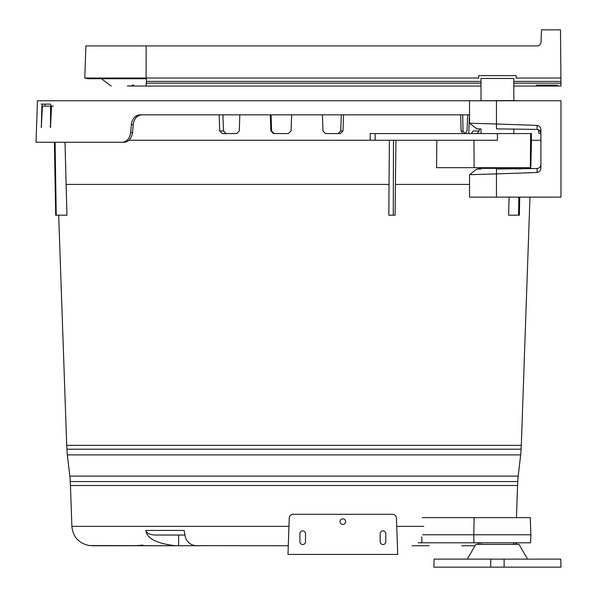 <?xml version="1.0" encoding="UTF-8"?>
<svg xmlns="http://www.w3.org/2000/svg" width="597" height="597" viewBox="0 0 597 597"><rect width="100%" height="100%" fill="white"/><g stroke="black" fill="none" stroke-linecap="round" stroke-linejoin="round"><path stroke-width="0.9" d="M58.678 215.196L66.715 445.369L521.3 445.369L529.964 197.129M395.915 140.258L395.08 215.196L388.811 215.196L389.386 140.258M65.006 142.265L66.954 215.196L55.708 215.196L54.402 142.265M519.703 197.129L519.383 215.196L508.584 215.196L509.122 197.129M393.259 215.196L393.49 140.258M65.954 184.413L389.125 184.413M128.952 140.258L370.215 140.258L370.222 133.564L530.643 133.564L530.584 140.258L531.352 140.258L530.584 140.258L530.345 167.69L436.549 167.69L436.832 140.258M395.423 184.413L469.541 184.413M56.23 215.196L55.081 142.265M530.643 133.564L531.412 133.564L531.352 140.258L540.912 140.258M497.413 133.564L497.413 140.258L370.215 140.258M478.018 167.69L478.025 168.361A0.672 0.672 0 0 0 478.69 169.026M516.144 169.026A0.672 0.672 0 0 0 516.808 168.361L516.815 167.69M469.473 114.825L468.712 133.564M479.212 128.877L479.152 130.982L473.212 130.982L471.346 133.564M538.509 129.75L539.001 133.564L540.912 133.564M270.284 114.825L270.851 130.982L273.523 133.564L288.403 133.564L291.075 130.982L291.635 114.825M219.159 114.825L219.733 130.982L222.3 133.564L236.696 133.564L239.3 130.982L239.815 114.825M322.44 114.825L322.977 130.982L325.634 133.564L340.357 133.564L342.984 130.982L343.559 114.825M463.011 133.564L461.048 130.982L460.727 114.825M461.048 130.982L463.026 130.982L462.712 114.825M463.026 130.982L464.966 133.564M479.152 130.982L477.331 133.564M41.148 104.124L50.633 104.124L42.491 104.124L41.805 107.132L41.305 127.542L42.424 106.132L50.566 106.132L50.484 127.542L51.506 107.132L50.633 104.124M338.066 133.564L340.7 130.982L341.312 114.825M270.851 130.982L271.62 130.982L274.284 133.564M271.62 130.982L271.038 114.825M219.733 130.982L223.517 130.982L226.091 133.564M223.517 130.982L222.875 114.825M467.675 114.825L467.018 130.982L465.153 133.564M375.125 140.258L375.132 133.564M518.569 215.196L518.823 197.129M519.226 169.026L519.241 167.69M520.203 169.026L520.226 167.69M521.233 445.369L521.099 449.205A69.856 69.856 0 0 1 520.666 454.899L518.181 476.107A66.909 66.909 0 0 0 517.763 481.563L517.629 485.518L70.386 485.518L70.245 481.563L517.763 481.563M66.782 445.369L66.916 449.205A69.856 69.856 0 0 0 67.349 454.899L69.834 476.107A66.909 66.909 0 0 1 70.245 481.563M516.435 517.636L517.562 485.518M288.963 526.367L71.879 526.367L70.453 485.518M145.862 530.442C146.78 538.472 156.705 543.568 175.637 545.74L92.617 545.74L200.316 545.74L178.637 545.74L178.615 535.031L184.846 535.031L154.422 535.031C149.205 534.449 146.355 532.92 145.862 530.442L184.13 530.442L185.458 537.576C187.891 543.703 192.801 546.404 200.189 545.673L288.284 545.74L200.316 545.68M475.033 545.74L461.75 545.74M464.302 545.74L463.309 545.74M71.879 526.367C73.013 536.934 78.774 543.33 89.177 545.546L178.637 545.74M412.087 545.74L429.086 545.74M141.847 114.825C137.011 115.34 134.138 118.594 133.228 124.601L132.519 132.489C131.549 138.497 128.78 141.758 124.198 142.265L113.661 142.265M53.409 106.132L45.275 106.132M45.342 104.124L44.723 106.132M124.198 142.265L36.014 142.265L37.469 100.774L560.986 100.774L560.986 197.129L496.443 197.129L496.443 173.921L470.846 174.645M469.541 114.825L139.996 114.825C135.153 115.34 132.28 118.594 131.37 124.601L130.668 132.489C129.698 138.497 126.922 141.758 122.34 142.265M50.566 106.132L51.484 106.132M85.908 45.909L84.789 78.028L85.908 45.909L537.031 45.909C539.434 45.723 540.778 44.432 541.046 42.036L541.472 29.85L560.493 29.85L560.911 78.028L516.196 78.028M538.643 45.573L537.031 45.909L538.643 45.573M481.025 81.416L146.414 81.416L146.384 78.729L88.11 78.729L84.789 78.028L478.637 78.028M560.911 78.028L560.986 86.058L518.009 86.058M481.025 83.184L146.429 83.184L146.414 81.416L146.131 86.058L481.025 86.058L146.452 86.058M127.273 86.035L146.131 86.058M101.423 78.729L111.184 86.058L101.423 78.729M536.3 86.058L539.725 85.132A6.776 6.746 136 0 1 536.3 86.058L513.808 86.058L536.3 86.058L536.367 85.625L535.748 86.058M560.986 86.058L557.635 86.058L557.628 85.132L557.635 86.058M536.367 85.625L536.27 85.132L536.367 85.625A6.724 6.492 10.9 0 0 539.016 85.132M536.27 85.132L557.628 85.132M88.11 78.729L84.789 78.028M474.175 517.636L530.263 517.636L530.86 534.763L473.749 534.763L474.175 517.636L422.161 517.636M418.198 542.792L530.584 542.792L530.86 534.763M422.542 534.763L473.749 534.763L473.951 542.792M537.091 125.407L537.091 129.415L496.503 128.877L496.443 123.982L537.091 125.407C539.576 125.87 540.852 127.504 540.912 130.318L540.912 167.593C540.852 170.399 539.576 172.033 537.091 172.503L496.443 173.921L496.495 169.026M481.025 169.026L476.891 169.026L469.541 174.682L469.541 197.129L496.443 197.129M537.091 129.415C539.375 129.691 540.651 131.027 540.912 133.422M496.443 100.774L496.443 123.982L469.541 123.228L476.891 128.877L481.025 128.877L481.025 133.564M540.912 164.481C540.651 166.876 539.375 168.212 537.091 168.488L496.503 169.026M469.541 100.774L469.541 123.228L470.846 123.266M434.131 559.12L433.847 567.15L434.131 559.12L560.702 559.12L560.986 567.15L560.702 559.12M527.524 559.12L519.024 544.397L475.802 544.397L467.309 559.12M433.847 567.15L560.986 567.15M481.025 100.55L481.025 78.461L513.808 78.461L513.808 100.55L474.637 100.774M513.808 78.461L481.025 78.461M478.637 78.297L478.682 75.618L516.151 75.618L516.196 78.297M287.985 554.434L397.721 554.434L396.453 518.166A4.015 4.015 0 0 0 392.438 514.293L293.261 514.293A4.015 4.015 0 0 0 289.247 518.166L287.985 554.434M345.663 521.651A2.813 2.813 0 0 0 342.85 518.838A2.813 2.813 0 0 0 340.044 521.651A2.813 2.813 0 0 0 342.85 524.457A2.813 2.813 0 0 0 345.663 521.651M299.895 533.696L299.895 541.725A2.813 2.813 0 0 0 302.701 544.531A2.813 2.813 0 0 0 305.515 541.725L305.515 533.696A2.813 2.813 0 0 0 302.701 530.882A2.813 2.813 0 0 0 299.895 533.696M385.811 533.696A2.813 2.813 0 0 0 382.998 530.882A2.813 2.813 0 0 0 380.185 533.696L380.185 541.725A2.813 2.813 0 0 0 382.998 544.531A2.813 2.813 0 0 0 385.811 541.725L385.811 533.696M474.137 167.69L473.966 140.258M516.808 168.361L478.025 168.361M340.7 130.982L342.984 130.982M538.509 130.982L540.076 130.982M66.916 449.205L521.099 449.205M67.349 454.899L520.666 454.899M69.834 476.107L518.181 476.107M396.736 526.367L423.81 526.367M132.519 132.489L130.668 132.489M131.37 124.601L133.228 124.601M41.805 107.132L42.193 107.132M41.148 126.534L41.536 126.534M50.849 107.132L51.506 107.132M50.849 126.534L50.193 126.534M146.131 45.909L146.131 78.729M146.071 86.058L146.071 84.58M560.956 83.184L513.808 83.184M560.941 81.416L513.808 81.416M421.736 537.084L421.878 542.792M421.788 536.942L421.93 542.792M537.091 168.488L537.091 172.503M504.107 567.15L504.107 559.12M490.727 567.15L490.727 559.12M515.554 542.792L515.689 544.397M479.279 542.792L479.145 544.397M530.793 168.712L531.487 140.258M91.938 545.74L172.399 545.74M142.817 545.068L136.161 545.74M133.698 84.983L131.9 85.438M129.542 85.849L127.668 86.013M513.599 542.792L513.629 544.397M481.234 542.792L481.204 544.397M516.733 542.792L516.868 544.397M478.1 542.792L477.966 544.397M513.808 128.877L513.808 133.564M513.808 100.55L520.196 100.774"/></g></svg>
